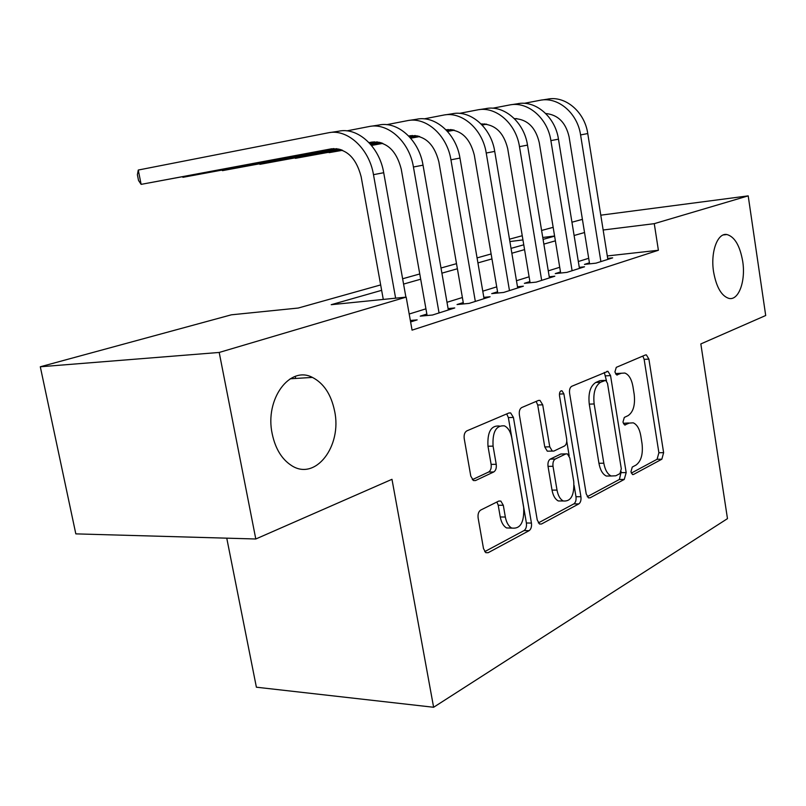<?xml version="1.0" encoding="UTF-8"?>
<svg xmlns="http://www.w3.org/2000/svg" width="806" height="806" viewBox="0 0 806 806"><rect width="100%" height="100%" fill="white"/><g stroke="black" fill="none" stroke-linecap="round" stroke-linejoin="round"><path stroke-width="1.21" d="M630.947 471.802L632.509 474.543L633.466 474.482L661.847 459.208L663.62 452.66L648.89 359.093L646.382 354.902L645.405 354.972L616.278 367.355L614.907 371.989L616.701 374.961L621.345 373.249L624.852 373.047C628.871 374.629 631.572 379.112 632.932 386.467L634.201 394.436C635.33 404.965 633.304 412.027 628.126 415.604L624.307 417.427L622.957 422.122L624.64 424.984L629.325 423.079L633.234 422.838C636.992 424.49 639.511 428.782 640.78 435.724L642.039 443.632C643.158 454.09 641.153 461.234 636.045 465.052L632.277 467.057L630.947 471.802M334.581 410.959C331.145 394.446 323.76 383.263 312.416 377.41C289.858 365.269 264.58 399.182 272.206 433.84C275.32 448.529 281.657 459.037 291.218 465.344C315.348 481.706 342.359 446.071 334.581 410.959M742.689 261.255C739.908 245.618 734.639 236.712 726.891 234.526C717.491 232.602 710.348 252.187 713.592 271.924C716.383 287.208 721.491 296.034 728.906 298.401C738.699 300.86 745.893 280.941 742.689 261.255M480.708 510.067C478.563 511.538 477.706 514.168 478.129 517.976L483.499 548.604L485.806 552.674L488.164 552.704L529.089 530.68C531.053 529.23 531.839 526.701 531.436 523.074L513.422 417.427L510.641 412.934L508.979 412.954L466.845 430.867C464.659 432.197 463.782 434.777 464.216 438.615L470.795 476.145L473.404 480.507L475.54 480.537L493.725 471.973C495.811 470.603 496.647 468.044 496.224 464.316L493.081 446.121C492.315 431.925 496.093 425.175 504.415 425.86C508.102 427.633 510.541 431.603 511.739 437.759L523.678 507.589C524.343 522.449 520.333 529.27 511.659 528.031C508.495 526.187 506.39 522.52 505.342 517.039L503.307 505.281L500.838 501.08L498.763 501.07L480.708 510.067M600.782 215.182L748.2 195.868L765.7 315.509L700.837 343.93L727.475 518.641L433.618 707.265L391.978 479.308L255.794 538.992L219.202 352.454L40.3 366.77L231.372 314.814L298.21 308.043L380.664 284.921M748.2 195.868L654.27 223.665L603.15 230.002M381.641 290.331L331.206 304.698L406.174 297.112L412.068 330.138L658.391 250.263L654.27 223.665M406.174 297.112L219.202 352.454M586.214 493.897L588.501 497.886L590.123 497.816L624.247 479.449L626.181 472.608L610.545 375.596L607.946 371.314L571.746 386.286C569.933 387.414 569.217 389.731 569.59 393.237L586.214 493.897M578.789 503.921L541.501 524.001L539.546 524.021L537.239 519.981L519.366 414.868C518.963 411.201 519.759 408.753 521.744 407.534L538.479 400.421L539.97 400.38L542.71 404.814L549.752 446.836L552.291 451.088L553.913 451.048L564.482 446C566.316 444.751 567.041 442.373 566.658 438.867L559.505 395.756C559.283 392.401 560.12 390.749 561.994 390.799L563.888 393.872L580.914 496.718C581.297 500.183 580.582 502.591 578.789 503.921L573.842 503.881L538.348 522.913M295.268 376.412L295.661 378.447M589.428 262.837L584.471 264.398L595.966 263.159L612.661 257.86L607.694 258.404M560.482 271.954L555.253 273.607L566.9 272.378L584.531 266.786L579.272 267.35M529.905 281.586L524.374 283.329L536.171 282.12L554.81 276.206L549.259 276.79M497.554 291.782L491.7 293.626L503.639 292.447L523.386 286.18L517.492 286.775M463.259 302.582L457.042 304.537L469.132 303.388L490.088 296.749L483.832 297.354M426.848 314.048L420.248 316.133L432.479 315.025L454.745 307.952L448.086 308.577M658.391 250.263L607.301 255.945M588.692 258.293L578.325 261.517M559.717 267.29L548.271 270.846M529.109 276.801L516.475 280.72M496.718 286.855L482.774 291.178M462.382 297.515L446.987 302.29M425.931 308.829L409.186 314.028M410.345 320.486L417.165 319.881L410.607 321.957M226.758 538.166L256.389 687.206L433.618 707.265M255.794 538.992L75.824 533.874L40.3 366.77M509.493 239.191L522.248 235.725M541.602 230.466L553.158 227.322M571.948 222.214L582.406 219.363M554.588 236.007L542.76 237.478M522.953 239.926L509.886 241.548M402.627 278.765L419.765 273.959M441.003 268.005L456.518 263.663M477.071 257.9L491.116 253.961M511.034 248.369L523.759 244.802M543.073 239.392L554.609 236.158M584.531 232.531L574.104 235.503M555.374 240.843L543.859 244.117M524.565 249.618L511.85 253.235M491.962 258.907L477.928 262.907M457.395 268.751L441.9 273.163M420.692 279.208L403.574 284.085M628.428 422.989L624.509 423.231L629.325 423.079M623.451 423.744L624.509 423.231M621.386 373.238L616.53 373.521L621.345 373.249M615.562 373.934L616.53 373.521M631.3 473.102L657.092 459.279L658.885 452.74L644.145 359.375L642.835 356.071M606.525 380.936L604.298 372.443M587.231 496.708L619.401 479.469L621.184 471.671M619.945 473.596L621.305 468.79L607.502 383.324L605.699 380.341L600.672 382.205C595.171 385.721 592.994 392.965 594.153 403.947L603.815 463.208C605.074 469.948 607.523 474.21 611.18 476.003L615.834 475.772L619.945 473.596M600.843 380.593L604.873 380.382M610.555 476.003L606.313 476.034C602.646 474.25 600.188 469.989 598.939 463.269L589.267 404.149C588.108 393.197 590.294 385.963 595.805 382.457L600.017 380.634M548.906 451.148L547.304 451.179L544.765 446.947L537.713 405.025L536.141 401.418M566.769 441.285L569.197 455.884M574.104 485.414L575.978 496.698L580.914 496.718M557.017 490.108C558.064 495.69 560.16 499.317 563.293 500.979C570.97 501.705 574.456 495.206 573.741 481.504L569.842 458.04L567.374 453.869L565.802 453.919L555.253 459.037C553.379 460.317 552.634 462.745 553.017 466.301L557.017 490.108L552.029 490.108C553.077 495.68 555.173 499.297 558.306 500.949L562.689 500.979M565.852 453.899L560.835 454L565.802 453.919M552.029 490.108L548.03 466.362C547.647 462.805 548.392 460.387 550.266 459.108L560.835 454M573.842 503.881C575.645 502.551 576.35 500.163 575.978 496.698M511.84 528.121L506.571 527.94C503.407 526.086 501.302 522.439 500.244 516.968L498.219 505.241L496.879 502.007M499.337 426.021C491.005 425.336 487.227 432.076 487.983 446.232L493.081 446.121M472.326 479.661L488.627 472.024C490.713 470.654 491.549 468.105 491.126 464.377L487.983 446.232M484.708 551.647L524.041 530.57C526.006 529.139 526.792 526.61 526.389 522.983L508.364 417.609L506.712 413.921M541.975 100.004L547.264 99.198C565.036 95.259 584.662 111.651 587.755 133.544L607.845 259.391M524.172 103.339L539.909 100.327C557.732 96.367 577.459 112.88 580.582 134.924L600.893 261.597M589.589 263.844L569.096 136.889C565.792 122.532 558.004 114.744 545.722 113.515M516.364 118.583L514.641 118.905M486.33 124.134L482.028 124.93M454.02 130.098L447.411 131.318M419.473 136.476L410.617 138.108M382.568 143.287L371.435 145.352M516.888 118.623L514.752 119.016M486.693 124.195L482.129 125.041M454.312 130.179L447.511 131.428M419.714 136.557L410.717 138.219M382.779 143.377L371.526 145.453M511.578 104.669L517.25 103.803C535.234 99.793 555.233 116.679 558.467 139.166L579.443 268.398M492.708 108.216L509.493 104.992C527.527 100.972 547.617 117.978 550.891 140.617L572.099 270.725M560.664 273.033L539.254 142.612C535.597 127.257 527.285 119.248 514.319 118.573M484.477 123.923L481.575 124.456M452.65 129.806L446.987 130.854M418.354 136.143L410.224 137.655M381.621 142.944L371.062 144.899M342.328 150.208L329.11 152.656L342.54 150.299M485.021 123.963L481.696 124.577M453.022 129.877L447.098 130.975M418.657 136.234L410.325 137.766M381.873 143.025L371.153 145.009M479.459 109.606L485.555 108.669C503.75 104.589 524.112 121.988 527.507 145.11L549.44 277.919M459.42 113.384L477.343 109.928C495.589 105.828 516.042 123.358 519.487 146.652L541.672 280.377M530.096 282.745L507.709 148.657C503.649 132.234 494.793 124.013 481.122 123.983M450.735 129.565L446.514 130.35M416.944 135.821L409.77 137.151M380.472 142.581L370.639 144.405M341.351 149.825L295.379 158.339L341.613 149.926M482.139 123.902L481.202 124.074M451.289 129.615L446.635 130.481M417.327 135.902L409.891 137.282M380.785 142.672L370.75 144.526M445.466 114.825L452.015 113.817C470.412 109.666 491.156 127.61 494.723 151.397L517.694 287.984M424.147 118.865L443.32 115.147C461.778 110.986 482.603 129.071 486.23 153.029L509.473 290.593M497.765 293.021L474.301 155.064C469.797 137.463 460.357 129.041 445.98 129.796L446.544 129.706M414.969 135.549L409.277 136.607M379.022 142.219L370.166 143.861M340.172 149.432L259.864 164.333L340.495 149.533M448.317 129.534L446.121 129.937M415.543 135.609L409.408 136.748M379.425 142.309L370.286 144.002M409.418 120.356L416.47 119.278C435.069 115.046 456.196 133.574 459.964 158.077L484.053 298.663M386.699 124.678L407.252 120.688C425.9 116.447 447.118 135.126 450.937 159.81L475.328 301.424M463.49 303.922L438.867 161.855C434.162 143.649 424.51 134.965 409.901 135.791L408.713 136.013M376.986 141.906L369.642 143.277M338.671 149.029L222.426 170.65L339.094 149.13M412.46 135.499L408.854 136.164M377.581 141.977L369.773 143.428M222.335 170.147L222.426 170.65L222.073 170.197M371.133 126.23L378.749 125.061C397.539 120.769 419.049 139.922 423.029 165.17L448.338 309.988M346.872 130.874L368.947 126.572C387.787 122.25 409.398 141.564 413.428 167.003L439.058 312.93M427.109 315.509L401.227 169.069C396.33 150.309 386.497 141.322 371.737 142.128L369.037 142.632M336.565 148.687L182.912 177.32L337.18 148.757M374.387 141.836L369.198 142.803M182.811 176.776L182.912 177.32L182.559 176.826M330.4 132.486L338.631 131.227C357.592 126.854 379.505 146.662 383.706 172.716L405.902 297.132M383.283 299.429L361.148 176.756C356.061 157.392 346.056 148.092 331.125 148.878L141.131 184.362L138.269 170.036L328.193 132.829C347.205 128.436 369.219 148.425 373.48 174.67L395.625 298.18M138.269 170.036L137.393 174.771L138.531 180.473L141.131 184.362L333.875 148.576M632.398 474.492L633.466 474.482M616.701 374.961L617.487 374.921M624.579 424.953L625.516 424.933M644.145 359.375L648.89 359.093M658.885 452.74L663.62 452.66M657.092 459.279L661.847 459.208M605.709 375.858L610.545 375.596M621.345 472.648L626.181 472.608M619.401 479.469L624.247 479.449M588.36 497.816L590.123 497.816M595.805 382.457L600.672 382.205M589.267 404.149L594.153 403.947M598.939 463.269L603.815 463.208M539.436 523.96L541.501 524.001M537.713 405.025L542.71 404.814M544.765 446.947L549.752 446.836M559.424 394.084L563.888 393.872M550.266 459.108L555.253 459.037M548.03 466.362L553.017 466.301M498.219 505.241L503.307 505.281M500.244 516.968L505.342 517.039M491.126 464.377L496.224 464.316M488.627 472.024L493.725 471.973M473.485 480.547L475.54 480.537M508.364 417.609L513.422 417.427M526.389 522.983L531.436 523.074M524.041 530.57L529.089 530.68M485.736 552.634L488.164 552.704M587.755 133.544L580.582 134.924M558.467 139.166L550.891 140.617M527.507 145.11L519.487 146.652M494.723 151.397L486.23 153.029M459.964 158.077L450.937 159.81M410.607 135.67L409.901 135.791M423.029 165.17L413.428 167.003M372.443 142.007L371.737 142.128M383.706 172.716L373.48 174.67M331.84 148.757L331.125 148.878M290.21 378.79L312.416 377.41M723.355 234.939L726.891 234.526M645.425 354.962L646.382 354.902M606.797 371.385L607.946 371.314M606.313 476.034L611.18 476.003M538.408 400.451L539.97 400.38M547.304 451.179L552.291 451.088M561.006 390.85L561.994 390.799M558.306 500.949L563.293 500.979M498.783 501.06L500.838 501.08M506.571 527.94L511.659 528.031M508.868 413.004L510.641 412.934"/></g></svg>
